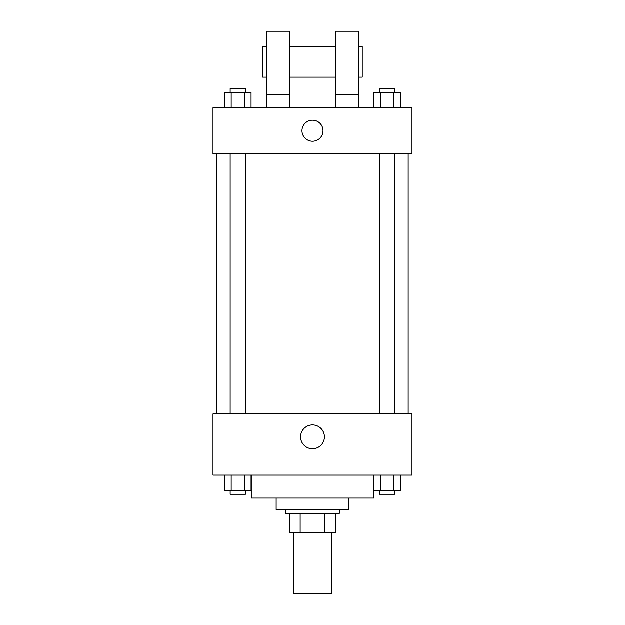 <?xml version="1.0" encoding="UTF-8"?>
<svg xmlns="http://www.w3.org/2000/svg" width="625" height="625" viewBox="0 0 625 625"><rect width="100%" height="100%" fill="white"/><g stroke="black" fill="none" stroke-linecap="round" stroke-linejoin="round"><path stroke-width="0.94" d="M293.367 532.523L293.367 593.75L331.633 593.75L331.633 532.523M324.844 513.391L324.844 532.523L289.539 532.523L289.539 513.391M324.844 532.523L335.461 532.523L335.461 513.391L335.461 532.523M339.289 509.562L339.289 513.391L285.711 513.391L285.711 509.562M300.156 513.391L300.156 532.523M348.852 498.086L348.852 509.562L276.148 509.562L276.148 498.086M373.727 475.125L373.727 498.086L251.273 498.086L251.273 475.125M411.992 475.125L213.008 475.125L213.008 413.906L411.992 413.906L411.992 475.125M324.414 436.859A11.914 11.914 0 0 1 306.539 447.18A11.914 11.914 0 0 1 306.539 426.547A11.914 11.914 0 0 1 324.414 436.859M408.164 153.695L408.164 413.906M379.539 413.906L379.539 153.695M245.461 153.695L245.461 413.906M411.992 153.695L213.008 153.695L213.008 107.781L411.992 107.781L411.992 153.695M312.5 120.219A10.523 10.523 0 0 1 321.609 136A10.523 10.523 0 0 1 303.391 136A10.523 10.523 0 0 1 312.5 120.219M266.578 107.781L266.578 31.25L289.539 31.25L289.539 107.781M289.539 77.172L335.461 77.172M335.461 107.781L335.461 31.25L358.422 31.25L358.422 107.781M358.422 77.172L362.242 77.172L362.242 46.555L358.422 46.555M266.578 46.555L262.758 46.555L262.758 77.172L266.578 77.172M266.578 94.391L289.539 94.391M335.461 94.391L358.422 94.391M400.453 475.125L400.453 490.438L373.938 490.438L373.938 475.125M393.82 475.125L393.82 490.438M380.562 475.125L380.562 490.438M394.844 490.438L394.844 494.258L379.539 494.258L379.539 490.438M251.062 475.125L251.062 490.438L224.547 490.438L224.547 475.125M244.438 475.125L244.438 490.438M231.18 475.125L231.18 490.438M245.461 490.438L245.461 494.258L230.156 494.258L230.156 490.438M400.453 107.781L400.453 92.477L373.938 92.477L373.938 107.781M393.82 92.477L393.82 107.781M380.562 92.477L380.562 107.781M379.539 92.477L379.539 88.648L394.844 88.648L394.844 92.477M251.062 107.781L251.062 92.477L224.547 92.477L224.547 107.781M244.438 92.477L244.438 107.781M231.18 92.477L231.18 107.781M230.156 92.477L230.156 88.648L245.461 88.648L245.461 92.477M216.836 153.695L216.836 413.906M394.844 413.906L394.844 153.695M230.156 153.695L230.156 413.906M289.539 46.555L335.461 46.555"/></g></svg>
